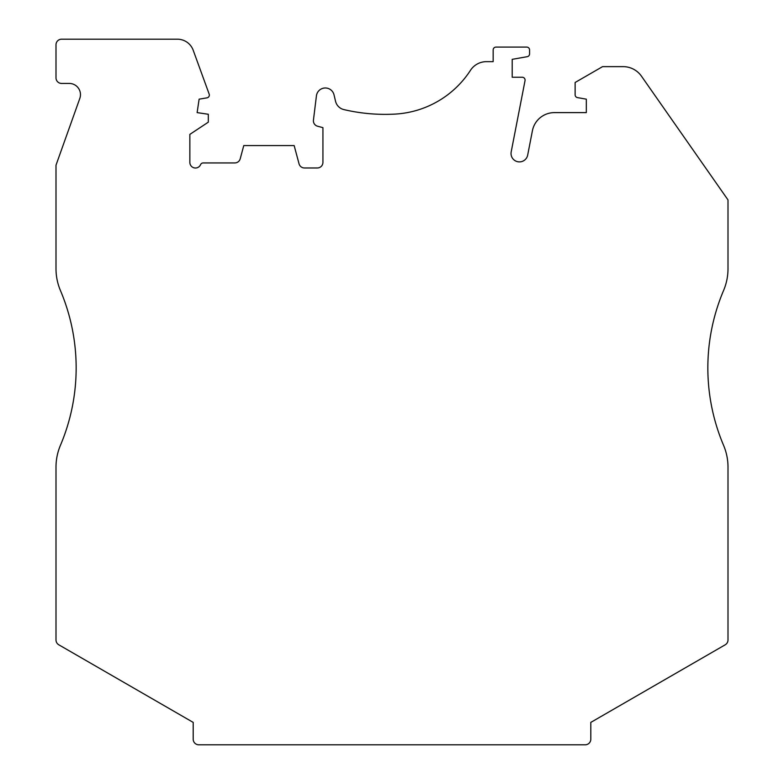 <?xml version="1.0" encoding="UTF-8"?>
<svg xmlns="http://www.w3.org/2000/svg" width="784" height="784" viewBox="0 0 784 784"><rect width="100%" height="100%" fill="white"/><g stroke="black" fill="none" stroke-linecap="round" stroke-linejoin="round"><path stroke-width="1.18" d="M79.821 98.402A11.201 11.201 0 0 0 69.266 83.437L61.603 83.437A5.596 5.596 0 0 1 55.997 77.841L55.997 44.796A5.596 5.596 0 0 1 61.603 39.2L177.419 39.2A16.797 16.797 0 0 1 193.207 50.254L209.171 94.119A2.803 2.803 0 0 1 207.005 97.843L199.116 99.166L197.127 112.612L208.319 114.268L208.319 122.157L189.855 134.378L189.855 162.406A5.596 5.596 0 0 0 200.596 164.62A2.803 2.803 0 0 1 203.164 162.935L234.808 162.935A5.596 5.596 0 0 0 240.218 158.78L243.765 145.579L294.157 145.579L299.047 163.827A5.596 5.596 0 0 0 304.457 167.972L317.334 167.972A5.596 5.596 0 0 0 322.93 162.376L322.93 127.655L317.549 126.214A5.596 5.596 0 0 1 313.443 120.119L316.422 95.864A8.957 8.957 0 0 1 334.033 94.884L335.542 101.263A11.201 11.201 0 0 0 343.882 109.593A180.879 180.879 0 0 0 394.764 114.111A96.324 96.324 0 0 0 470.469 70.335A19.041 19.041 0 0 1 486.452 61.652L493.165 61.652L493.165 49.921A2.832 2.832 0 0 1 496.007 47.089L526.73 47.089A2.832 2.832 0 0 1 529.572 49.921L529.572 53.89A2.832 2.832 0 0 1 527.23 56.683L512.207 59.339L512.207 77.253L522.252 77.253A2.832 2.832 0 0 1 525.035 80.625L511.188 151.89A8.399 8.399 0 0 0 517.832 161.739A8.399 8.399 0 0 0 527.681 155.095L532.414 130.732A22.403 22.403 0 0 1 554.396 112.612L586.324 112.612L586.324 99.166L577.465 97.608A2.832 2.832 0 0 1 575.123 94.815L575.123 82.487L602.563 66.64L623.123 66.64A22.403 22.403 0 0 1 641.479 76.205L728.003 199.92L728.003 268.677A55.997 55.997 0 0 1 723.563 290.531A198.352 198.352 0 0 0 723.563 445.312A55.997 55.997 0 0 1 728.003 467.166L728.003 639.95A5.596 5.596 0 0 1 725.2 644.801L590.803 722.397L590.803 739.204A5.596 5.596 0 0 1 585.197 744.8L198.803 744.8A5.596 5.596 0 0 1 193.197 739.204L193.197 722.397L58.8 644.801A5.596 5.596 0 0 1 55.997 639.95L55.997 467.166A55.997 55.997 0 0 1 60.437 445.312A198.352 198.352 0 0 0 60.437 290.531A55.997 55.997 0 0 1 55.997 268.677L55.997 165.199L79.821 98.402"/></g></svg>
